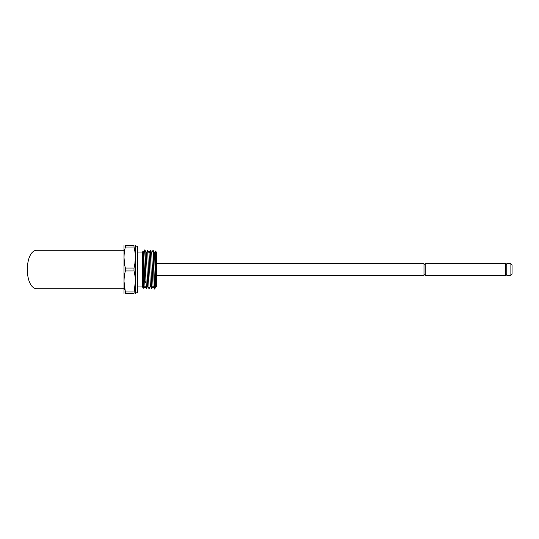 <?xml version="1.0" encoding="UTF-8"?>
<svg xmlns="http://www.w3.org/2000/svg" width="539" height="539" viewBox="0 0 539 539"><rect width="100%" height="100%" fill="white"/><g stroke="black" fill="none" stroke-linecap="round" stroke-linejoin="round"><path stroke-width="0.81" d="M510.884 275.328L506.801 275.328L506.801 263.672L510.884 263.672L510.884 275.328L512.05 274.162L512.05 264.838L510.884 263.672M505.636 263.672L505.636 275.328L425.177 275.328L425.177 263.672L505.636 263.672M156.391 263.672L424.011 263.672L424.011 275.328L156.391 275.328M125.371 247.017L134.002 247.017L134.002 245.595C135.794 245.595 135.794 245.595 134.002 245.595L125.371 245.595C123.579 245.595 123.579 245.595 125.371 245.595L125.371 247.017C123.579 253.997 123.579 261.017 125.371 268.078L125.371 270.922C123.579 277.902 123.579 284.922 125.371 291.983L125.371 293.405C123.579 293.405 123.579 293.405 125.371 293.405L134.002 293.405C135.794 293.405 135.794 293.405 134.002 293.405L135.356 281.452M124.01 245.595L124.01 293.405M124.509 263.787L124.01 257.548M134.002 247.017C135.794 253.997 135.794 261.017 134.002 268.078L134.002 270.922C135.794 277.902 135.794 284.922 134.002 291.983L125.371 291.983L124.01 281.452M135.356 245.595L135.356 293.405M134.865 263.787L135.356 257.548M125.371 268.078L134.002 268.078M125.371 270.922L134.002 270.922M135.633 246.175L137.728 246.175L137.728 292.825L135.633 292.825M137.728 252.063L142.397 252.063L143.313 251.147L143.684 251.854L144.668 281.041L143.623 282.423L143.387 253.936L143.145 263.389M137.728 286.937L142.397 286.937L142.397 252.063M145.031 286.142L143.852 288.392L143.623 282.423M145.031 250.285L146.332 288.715M155.771 287.314L155.461 287.846L154.578 284.794L154.403 288.742L153.036 286.142L151.735 252.858L150.394 250.278L151.702 288.722L150.354 286.142L149.054 252.858L147.713 250.278L149.02 288.722L147.673 286.142L146.372 252.858L145.031 250.278L144.492 250.258L143.643 251.854M155.731 287.314L156.391 286.937L156.391 252.063L155.347 251.026L155.461 252.764L154.578 254.307L154.423 252.858L153.076 250.278M146.332 288.722L144.991 286.142L144.668 281.041L146.008 282.827C145.409 268.712 144.802 242.126 144.203 252.164M155.461 252.764L155.865 286.654C155.441 293.405 155.01 260.916 154.578 254.307L153.238 251.956C153.689 261.119 154.134 298.303 154.578 287.044M154.578 284.794L153.238 251.956M123.734 288.736L37.46 288.736C23.959 289.665 23.959 249.335 37.46 250.264L123.734 250.264M505.636 274.749L506.801 274.749M505.636 264.251L506.801 264.251M424.011 274.749L425.177 274.749M424.011 264.251L425.177 264.251M142.397 286.937L143.852 288.392M146.372 288.722L147.713 286.142M149.054 288.722L150.394 286.142M151.735 288.722L153.076 286.142M154.376 252.858L155.326 251.039M151.695 252.858L153.042 250.278M149.013 252.858L150.361 250.278M146.332 252.858L147.679 250.278M155.468 287.853L154.578 288.742"/></g></svg>
